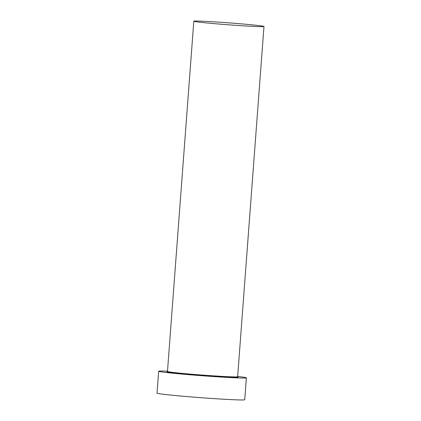 <?xml version="1.0" encoding="UTF-8"?>
<svg xmlns="http://www.w3.org/2000/svg" width="421" height="421" viewBox="0 0 421 421"><rect width="100%" height="100%" fill="white"/><g stroke="black" fill="none" stroke-linecap="round" stroke-linejoin="round"><path stroke-width="0.63" d="M208.132 21.492A35.18 0.984 4.3 0 0 193.813 21.208A35.18 0.984 4.3 0 0 213.01 23.529A35.18 0.984 4.3 0 0 249.653 26.202A35.18 0.984 4.3 0 0 263.978 26.486A35.18 0.984 4.3 0 0 244.78 24.16A35.18 0.984 4.3 0 0 208.132 21.492M167.5 371.164A43.979 1.226 4.3 0 0 158.67 371.238A43.979 1.226 4.3 0 0 182.672 374.143A43.979 1.226 4.3 0 0 228.477 377.479A43.979 1.226 4.3 0 0 246.38 377.832A43.979 1.226 4.3 0 0 237.665 376.442M158.67 371.238L157.022 393.156A43.979 1.226 4.3 0 0 181.025 396.061A43.979 1.226 4.3 0 0 226.824 399.397A43.979 1.226 4.3 0 0 244.733 399.75L246.38 377.832M237.765 377.058A35.622 0.995 -175.7 0 1 223.546 376.921A35.622 0.995 -175.7 0 1 182.598 373.864A35.622 0.995 -175.7 0 1 168.137 371.701M193.813 21.208L167.474 371.459A35.18 0.984 4.3 0 0 186.677 373.785A35.18 0.984 4.3 0 0 223.319 376.453A35.18 0.984 4.3 0 0 237.639 376.737L237.807 377.09M263.978 26.486L237.639 376.737M168.153 371.706L167.258 371.785L167.474 371.459"/></g></svg>
